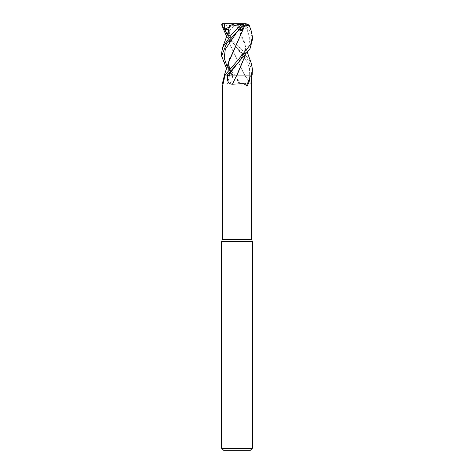 <?xml version="1.0" encoding="UTF-8"?>
<svg xmlns="http://www.w3.org/2000/svg" width="474" height="474" viewBox="0 0 474 474"><rect width="100%" height="100%" fill="white"/><g stroke="black" fill="none" stroke-linecap="round" stroke-linejoin="round"><path stroke-width="0.36" stroke-dasharray="2.37 1.78" d="M228.616 30.158L228.284 34.329L230.062 44.515L244.608 75.076L252.138 75.099L236.941 75.099M228.966 28.63L228.284 34.673L230.038 44.852L244.495 75.076L231.857 75.099L226.625 68.783M252.417 241.687L221.583 241.687M251.647 239.571L222.353 239.571M252.417 448.244L221.583 448.244M250.361 450.3L223.639 450.3M249.691 75.099L236.378 75.099L237.172 78.957C237.077 79.916 237.782 81.433 239.275 83.513C240.105 84.645 241.817 87.092 241.87 85.492C242.694 82.233 250.616 83.934 251.333 84.194L251.647 83.827M244.596 75.076L244.602 75.099A260.919 247.304 36.4 0 0 251.333 84.194M237.172 78.957A265.701 251.836 36.4 0 0 241.87 85.492M221.583 53.147L223.633 61.223L234.707 75.099L244.584 75.099L251.416 84.313M236.378 75.099L232.793 75.099A258.899 165.136 70.5 0 1 232.183 77.44L232.224 75.099M232.663 75.088L227.242 66.911L232.663 75.088L229.505 75.076L232.669 75.099L229.475 75.099L232.793 75.099M229.617 75.099A260.919 166.421 70.5 0 1 227.218 84.194L230.062 83.483L231.786 80.236L232.183 77.44M228.989 60.933L228.29 66.739L229.386 75.076L225.814 75.082L229.475 75.099L224.64 75.099M222.353 83.679L227.218 84.194M229.392 75.099L224.528 75.088M236.781 75.099L228.539 75.099M244.317 74.068L244.584 75.099M234.707 75.099L244.501 75.099M228.628 62.384L228.29 66.467L229.511 75.099M224.919 75.099L224.38 75.093M236.864 75.076L234.749 75.076M227.319 34.572L242.41 50.445L251.303 63.326M252.417 72.232L248.903 61.644L244.857 56.175L226.625 36.486M252.417 39.609L250.539 32.297L245.662 24.731L244.264 23.7L245.935 23.7M248.032 24.441L245.662 24.731M247.938 24.731L251.22 30.893M249.697 75.088L249.52 68.303L246.877 61.513L227.247 34.786L246.877 61.513L249.52 68.303L249.697 75.088L252.162 75.099M228.711 29.56L228.764 30.899L229.215 27.142L237.077 23.7L222.608 23.7M239.157 29.779L239.252 29.151L239.85 28.961M241.337 26.455L243.393 23.7L242.978 23.7L239.246 29.293L237 23.7L228.764 30.899M239.252 29.151L237.107 31.805L239.252 29.151M244.454 23.7L242.937 23.7L247.458 29.293L243.719 28.908M242.581 29.145L241.076 29.892M246.883 29.151L249.804 37.855L248.755 46.565L237.083 63.972C240.756 59.843 242.024 57.2 242.463 56.353C245.141 51.707 245.757 46.802 244.317 41.641L245.71 50.363L245.295 55.28M239.53 29.299L238.078 25.643L236.793 25.845L244.317 41.641M236.793 25.845L236.455 25.845M245.36 55.203L245.71 50.635L245.011 44.752L236.627 25.845M236.775 25.827C230.66 26.503 225.82 25.993 222.247 24.304M222.762 23.7L222.116 24.731L226.696 33.796M235.145 23.7L237 23.7L235.145 23.7M242.978 23.7L237 23.7L239.483 29.352M247.458 29.293L237 23.7L242.303 23.7M237.077 23.7L238.078 25.643M243.049 25.472L238.778 23.7M242.937 23.7L237 23.7L240.342 28.44M222.116 24.731L221.619 24.731M249.662 75.099A258.899 245.39 36.4 0 0 251.386 77.44M234.778 75.099L231.857 75.099M243.512 23.7L245.36 26.455M237 75.046L225.814 75.082L237 75.046M233.137 75.099L231.786 80.236M223.882 81.35L222.792 85.658M236.905 47.933C233.569 43.679 231.727 40.977 231.383 39.822L229.546 35.378L229.066 28.227L229.623 25.643M222.65 47.388L222.768 47.074M228.284 34.673L228.284 34.329M233.012 75.088C230.251 71.515 227.455 63.024 229.683 57.869M245.011 44.757L247.375 52.59"/><path stroke-width="0.71" d="M251.22 30.893L252.423 36.824L250.746 44.242L237 61.247L224.943 75.099L252.162 75.099L252.417 69.139L251.35 75.099M224.528 75.088L224.226 78.957A265.701 169.473 70.5 0 1 222.602 85.492L222.353 239.571L221.583 241.687L252.417 241.687L252.417 448.244L221.583 448.244L223.639 450.3L250.361 450.3L252.417 448.244M222.353 239.571L251.647 239.571L252.417 241.687M251.333 84.194C251.664 84.129 251.682 81.878 251.386 77.44L251.38 75.099M249.988 75.099L249.597 78.957C249.679 79.916 249.283 81.433 248.394 83.513C247.908 84.645 246.587 87.092 246.533 85.492L243.6 83.643L232.444 84.194C228.948 84.129 227.277 81.878 227.425 77.44L227.396 75.099L226.993 75.099L237.107 63.96L250.065 48.567L252.417 39.609M222.353 83.714L224.457 75.099M224.226 78.957L222.602 85.492M224.943 75.099L224.38 75.093L228.989 60.933L244.726 25.845L249.283 25.525L248.032 24.441L245.935 23.7L242.303 23.7L244.122 23.7L243.719 24.731L237.101 31.817L225.286 49.367L224.202 58.136L227.242 66.911L224.202 58.136L225.286 49.367L237.101 31.817L226.833 42.921L221.583 55.997L221.583 52.94M227.425 77.44A258.899 80.254 -74.3 0 0 228.539 75.099L227.396 75.099M232.444 84.194A260.919 80.882 -74.3 0 0 236.781 75.099L236.941 75.099M234.749 75.076L236.87 75.099M249.597 78.957A265.701 82.363 -74.3 0 1 246.533 85.492M237.101 75.099L245.36 55.203M245.295 55.28L236.864 75.076M251.303 63.326L252.417 69.139M240.454 24.441L243.719 24.731M240.946 24.731L231.549 34.472L222.65 47.382L221.583 53.147M222.353 23.7L225.085 23.7L224.303 26.455L224.303 29.293L228.711 29.56M226.625 36.486L221.619 24.731L222.608 23.7M224.303 29.293L229.22 27.125L229.457 25.643L228.616 30.158M224.866 29.151L227.247 34.786L224.866 29.151M222.65 47.388L225.79 38.785C227.336 34.306 227.479 34.892 228.989 28.493L229.653 25.845L233.249 25.981L242.303 23.7L225.085 23.7M244.477 23.7L243.393 23.7M226.625 68.783L221.583 55.997M239.85 28.961L242.072 30.899L243.464 25.643L244.643 25.845L228.628 62.384M243.719 28.908L242.581 29.145M241.076 29.892L240.164 30.899L239.53 29.299M237.077 63.984L228.634 75.099M226.696 33.796L227.319 34.572M229.457 25.643L235.145 23.7M239.483 29.352L240.164 30.899M243.464 25.643L243.049 25.472M240.342 28.44L242.072 30.899M224.095 23.7L224.303 26.455M251.647 83.827L251.647 239.571M221.583 241.687L221.583 448.244M252.417 39.775L252.417 37.019M251.344 31.237L249.283 25.525M247.375 52.59L251.35 63.451"/></g></svg>
